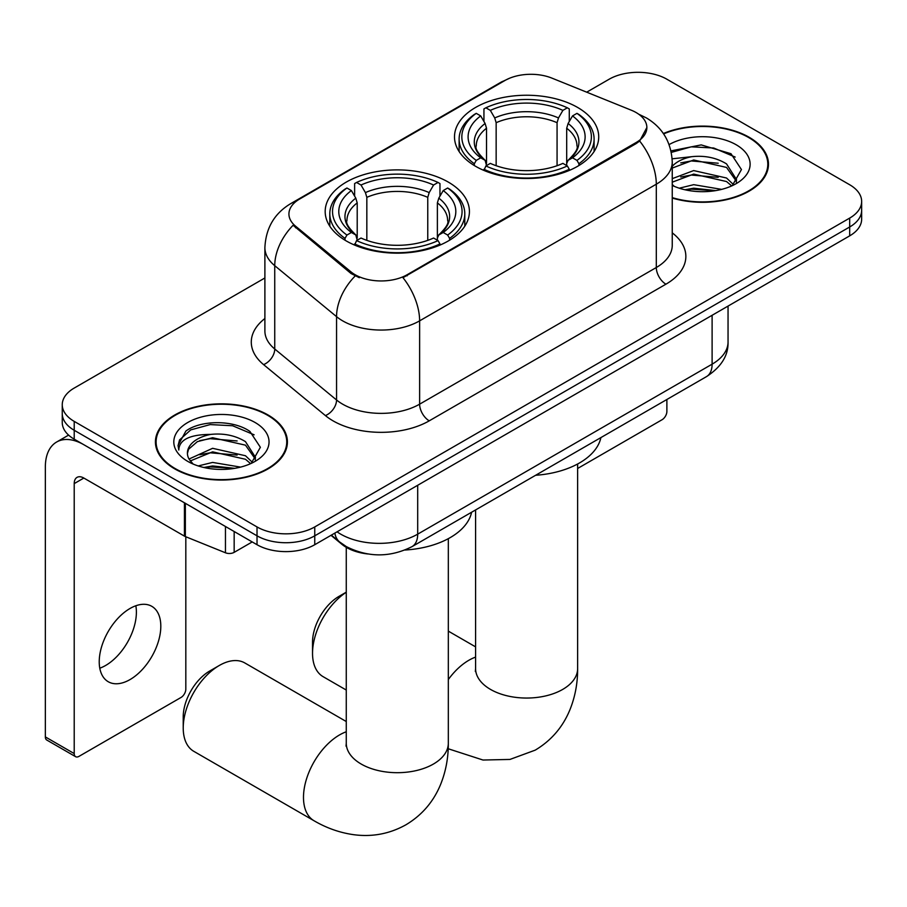 <?xml version="1.0" encoding="UTF-8"?>
<svg xmlns="http://www.w3.org/2000/svg" width="907" height="907" viewBox="0 0 907 907"><rect width="100%" height="100%" fill="white"/><g stroke="black" fill="none" stroke-linecap="round" stroke-linejoin="round"><path stroke-width="1.36" d="M448.296 182.092A72.118 41.631 0 0 0 369.705 173.056A72.118 41.631 0 0 0 325.182 211.524A72.118 41.631 0 0 0 346.304 240.967A72.118 41.631 0 0 0 424.895 249.992A72.118 41.631 0 0 0 469.418 211.524A72.118 41.631 0 0 0 448.296 182.092M577.6 107.434A72.118 41.631 0 0 0 499.009 98.409A72.118 41.631 0 0 0 454.498 136.866A72.118 41.631 0 0 0 475.619 166.31A72.118 41.631 0 0 0 554.211 175.334A72.118 41.631 0 0 0 598.722 136.866A72.118 41.631 0 0 0 577.6 107.434M636.102 112.536A36.733 21.212 0 0 0 631.193 110.166L551.966 78.138A36.733 21.212 0 0 0 504.916 80.508L299.684 199.007A36.733 21.212 0 0 0 288.925 214.007A36.733 21.212 0 0 0 295.569 226.172L351.043 271.907A36.733 21.212 0 0 0 407.107 274.742L636.102 142.535A36.733 21.212 0 0 0 646.861 127.536A36.733 21.212 0 0 0 636.102 112.536M367.766 553.962A40.815 23.571 180 0 1 341.939 544.336L331.01 535.323M672.246 198.066A65.996 38.105 0 0 0 768.478 164.201A65.996 38.105 0 0 0 749.148 137.263A65.996 38.105 0 0 0 663.368 133.522M268.087 414.998A65.996 38.105 0 0 0 196.161 406.744A65.996 38.105 0 0 0 155.426 441.947A65.996 38.105 0 0 0 174.756 468.885A65.996 38.105 0 0 0 246.67 477.139A65.996 38.105 0 0 0 287.417 441.947A65.996 38.105 0 0 0 268.087 414.998M156.106 445.371A65.996 38.105 0 0 0 155.879 446.391M646.861 127.536L639.662 141.05L636.102 143.623L402.98 277.689A47.629 27.493 60 0 1 419.624 320.851A54.431 31.428 180 0 1 342.653 320.851A54.431 31.428 180 0 1 336.554 316.645L274.742 265.683A54.431 31.428 180 0 1 264.889 247.656L264.889 330.987A54.431 31.428 0 0 0 274.742 349.002L336.554 399.976A54.431 31.428 0 0 0 342.653 404.171A54.431 31.428 0 0 0 419.624 404.171L656.305 267.52A54.431 31.428 0 0 0 672.246 245.298L672.246 161.979A54.431 31.428 180 0 1 656.305 184.2A47.629 27.493 -120 0 0 639.662 141.05M264.889 277.973L74.215 388.06A40.815 23.571 0 0 0 62.254 404.726L62.254 422.503A40.815 23.571 0 0 0 74.215 439.169L257.021 544.71L257.021 535.822A40.815 23.571 0 0 0 314.752 535.822L849.689 226.977A40.815 23.571 0 0 0 861.65 210.311A40.815 23.571 0 0 1 849.689 226.977L314.752 535.822A40.815 23.571 0 0 1 257.021 535.822L74.215 430.281L257.021 535.822L257.021 526.933A40.815 23.571 0 0 0 314.752 526.933L849.689 218.088A40.815 23.571 0 0 0 861.65 201.422A40.815 23.571 0 0 0 849.689 184.756L666.883 79.215A40.815 23.571 0 0 0 609.164 79.215L586.704 92.174M62.254 413.615A40.815 23.571 0 0 0 74.215 430.281A40.815 23.571 0 0 1 62.254 413.615M359.297 277.689L351.043 273.517L293.097 225.276A47.629 31.847 129.5 0 0 274.742 265.683L274.742 349.002A13.605 9.104 -50.5 0 1 263.597 364.625A68.036 39.273 180 0 1 264.889 318.527M62.254 404.726A40.815 23.571 0 0 0 74.215 421.392L257.021 526.933M286.963 446.391A65.996 38.105 0 0 0 286.737 445.371M768.025 168.645A65.996 38.105 0 0 0 767.798 167.636M257.021 544.71A40.815 23.571 0 0 0 314.752 544.71L849.689 235.854A40.815 23.571 0 0 0 861.65 219.199L861.65 201.422M672.246 197.624A65.315 37.709 0 0 0 767.798 164.201A65.315 37.709 0 0 0 748.672 137.535A65.315 37.709 0 0 0 663.629 133.896M679.264 188.203L693.685 184.677L721.643 189.37M684.91 189.756L693.685 188.203L715.782 190.606M672.246 178.656L693.685 170.573L726.541 178.01L733.536 184.677M672.246 182.182L693.685 174.099L726.541 181.536L731.711 185.912M672.144 158.816L691.792 156.673A34.013 19.637 0 0 0 672.246 166.321M691.792 156.673C704.841 155.301 716.428 157.705 726.541 163.895L736.507 179.563L736.269 182.16M672.246 168.078L693.685 159.983L726.541 167.421L736.393 181.332M672.246 184.438L674.184 186.309M672.246 185.436A47.629 27.493 0 0 0 736.167 183.645A47.629 27.493 0 0 0 736.167 144.757A47.629 27.493 0 0 0 669.117 144.587M732.278 185.652L741.438 169.552L730.997 153.714L701.213 144.905L670.999 150.879M671.316 152.399L691.259 146.832L713.707 148.011L735.192 157.07M680.738 162.897L691.259 160.947L718.197 163.226M680.738 177.001L691.259 175.051L718.197 177.33M685.817 189.96L691.259 189.166L715.272 190.685M577.634 468.477L662.076 419.726A6.803 3.923 120 0 0 666.883 411.393L666.883 399.488M175.244 468.602A65.315 37.709 0 0 0 246.409 476.776A65.315 37.709 0 0 0 286.737 441.947A65.315 37.709 0 0 0 267.599 415.281A65.315 37.709 0 0 0 196.422 407.107A65.315 37.709 0 0 0 156.106 441.947A65.315 37.709 0 0 0 175.244 468.602M198.191 465.949L212.612 462.423L240.582 467.116M203.837 467.49L212.612 465.949L234.709 468.341M189.019 459.044L212.612 448.307L245.48 455.745L252.475 462.423M190.198 460.971L212.612 451.845L245.48 459.271L250.649 463.647M251.216 463.398L260.377 447.287L249.924 431.449C233.326 419.556 200.424 420.111 185.89 431.052L178.044 445.416L178.792 450.031C179.235 439.691 189.869 434.476 210.719 434.408A34.013 19.637 0 0 0 187.409 453.058A34.013 19.637 0 0 0 189.053 459.101L193.112 464.055M210.719 434.408C223.768 433.047 235.355 435.451 245.48 441.641L255.434 457.309L255.196 459.894M187.409 453.443L188.565 449.271L197.363 441.641L212.612 437.73L245.48 445.167L255.332 459.067M255.094 422.503A47.629 27.493 0 0 0 187.749 422.503A47.629 27.493 0 0 0 187.749 461.38A47.629 27.493 0 0 0 255.094 461.38A47.629 27.493 0 0 0 255.094 422.503M178.055 445.745L179.529 439.929L190.753 429.884L210.197 424.578L232.645 425.757L254.13 434.816M199.676 440.643L210.197 438.682L237.124 440.961M199.676 454.747L210.197 452.797L237.124 455.076M204.744 467.695L210.197 466.901L234.199 468.431M346.27 592.26A51.03 29.455 120 0 0 312.53 653.312L312.53 642.201A37.414 21.598 -60 0 1 338.991 596.375L346.27 592.169L338.991 596.375M312.53 653.312A51.03 29.455 120 0 0 323.107 676.667L346.27 690.046M474.316 165.539L474.316 163.725L476.254 160.392A64.771 37.391 0 0 1 476.254 113.352L480.71 115.926A58.513 33.774 0 0 0 480.71 157.818L485.109 160.312L486.526 165.562M486.526 163.419L486.526 128.25L485.109 123.499L480.71 115.926M483.941 121.493L483.941 108.908L485.88 107.797A64.771 37.391 0 0 1 567.34 107.797L562.896 110.371A58.513 33.774 0 0 0 490.324 110.371L494.723 117.944L496.152 122.694L496.152 165.709M557.068 165.709L557.068 122.694L558.497 117.944L562.896 110.371M535.606 475.279A74.839 43.207 0 0 0 600.899 437.582M483.941 169.28A67.492 38.967 0 0 0 569.279 169.28L567.34 165.947A64.771 37.391 0 0 1 485.88 165.947L483.941 170.437M569.279 170.437L569.279 169.28M476.254 113.352L474.316 114.463A67.492 38.967 0 0 0 459.123 139.088A67.492 38.967 0 0 0 474.316 163.725M567.34 107.797L569.279 108.908L569.279 121.493M485.88 165.947L490.324 163.373A58.513 33.774 0 0 0 562.896 163.373L567.34 165.947M480.71 157.818L476.254 160.392M490.324 110.371L485.88 107.797M485.109 123.499A52.334 30.214 0 0 0 485.109 160.312L485.347 160.482C477.921 153.294 474.883 148.408 476.266 145.834A50.35 29.069 0 0 1 486.526 128.25M578.904 163.725A67.492 38.967 0 0 0 594.096 139.088A67.492 38.967 0 0 0 578.904 114.463L576.965 113.352A64.771 37.391 0 0 1 576.965 160.392L578.904 163.725L578.904 165.539M576.965 160.392L572.51 157.818A58.513 33.774 0 0 0 572.51 115.926L576.965 113.352M572.51 115.926L568.111 123.499L566.694 128.25L566.694 163.419L568.111 160.312L572.51 157.818M566.694 128.25A50.35 29.069 0 0 1 576.954 145.834C578.326 148.419 575.299 153.306 567.873 160.482L568.111 160.312A52.334 30.214 0 0 0 568.111 123.499M566.694 165.562L566.694 163.419M183.225 727.97L183.225 716.859A37.414 21.598 -60 0 1 209.687 671.033L219.301 665.477A51.03 29.455 120 0 0 183.225 727.97A51.03 29.455 120 0 0 193.792 751.325L314.06 820.767A51.03 29.455 -60 0 1 306.237 779.873A51.03 29.455 -60 0 1 339.569 734.908A51.03 29.455 -60 0 1 346.27 731.768M345.011 240.196L345.011 238.382L346.939 235.049A64.771 37.391 0 0 1 346.939 188.01L351.394 190.583A58.513 33.774 0 0 0 351.394 232.475L355.793 234.97L357.211 240.219M357.211 238.076L357.211 202.907L355.793 198.157L351.394 190.583M354.626 196.15L354.626 183.565L356.564 182.454A64.771 37.391 0 0 1 438.036 182.454L433.58 185.028A58.513 33.774 0 0 0 361.02 185.028L365.419 192.601L366.836 197.352L366.836 240.366M427.764 240.366L427.764 197.352L429.181 192.601L433.58 185.028M405.055 550.027A74.839 43.207 0 0 0 471.595 512.24M354.626 243.938A67.492 38.967 0 0 0 439.963 243.938L438.036 240.604A64.771 37.391 0 0 1 356.564 240.604L354.626 245.094M439.963 245.094L439.963 243.938M346.939 188.01L345.011 189.11A67.492 38.967 0 0 0 329.808 213.746A67.492 38.967 0 0 0 345.011 238.382M438.036 182.454L439.963 183.565L439.963 196.15M356.564 240.604L361.02 238.031A58.513 33.774 0 0 0 433.58 238.031L438.036 240.604M351.394 232.475L346.939 235.049M361.02 185.028L356.564 182.454M355.793 198.157A52.334 30.214 0 0 0 355.793 234.97L356.043 235.14C348.605 227.94 345.578 223.065 346.95 220.492A50.35 29.069 0 0 1 357.211 202.907M449.589 238.382A67.492 38.967 0 0 0 464.792 213.746A67.492 38.967 0 0 0 449.589 189.11L447.65 188.01A64.771 37.391 0 0 1 447.65 235.049L449.589 238.382L449.589 240.196M447.65 235.049L443.206 232.475A58.513 33.774 0 0 0 443.206 190.583L447.65 188.01M443.206 190.583L438.807 198.157L437.378 202.907L437.378 238.076L438.807 234.97L443.206 232.475M437.378 202.907A50.35 29.069 0 0 1 447.639 220.492C449.01 223.077 445.983 227.963 438.557 235.14L438.807 234.97A52.334 30.214 0 0 0 438.807 198.157M437.378 240.219L437.378 238.076M346.27 721.53L244.811 662.949A51.03 29.455 120 0 0 219.301 665.477L209.687 671.033M135.835 605.763A43.536 25.135 -60 0 1 105.597 665.489A43.536 25.135 -60 0 1 99.781 668.198M130.018 679.581A43.536 25.135 120 0 0 158.464 641.215A43.536 25.135 120 0 0 151.786 606.318A43.536 25.135 120 0 0 130.018 608.484A43.536 25.135 120 0 0 101.573 646.85A43.536 25.135 120 0 0 108.25 681.735A43.536 25.135 120 0 0 130.018 679.581M234.165 531.513L234.165 552.352L252.214 541.933M184.438 502.807L83.841 444.725A54.431 31.428 -120 0 0 56.619 442.026A54.431 31.428 -120 0 0 45.35 466.946L45.35 736.915L74.215 753.57L74.215 483.601A13.605 7.857 60 0 1 77.027 477.377A13.605 7.857 60 0 1 83.841 478.046L184.438 536.128L184.438 502.807A6.803 3.923 0 0 0 185.345 503.249M74.215 753.57A6.803 3.923 120 0 0 75.621 756.687L46.756 740.021A6.803 3.923 -60 0 1 45.35 736.915M75.621 756.687A6.803 3.923 120 0 0 79.022 756.347L181.015 697.472A6.803 3.923 120 0 0 185.822 689.139L185.822 536.763M234.165 552.352A6.803 3.923 180 0 1 225.458 552.782L185.345 536.57A6.803 3.923 180 0 1 184.438 536.128M295.569 226.172L295.569 227.782M351.043 271.907L351.043 273.517M407.107 274.742L407.107 275.83M636.102 142.535L636.102 143.623M341.939 543.747L341.939 544.336M429.238 420.837A13.605 7.857 60 0 1 419.624 404.171L419.624 320.851L656.305 184.2L656.305 267.52A13.605 7.857 60 0 0 665.931 284.186L429.238 420.837A68.036 39.273 180 0 1 333.028 420.837A68.036 39.273 180 0 1 325.409 415.587L263.597 364.625M672.246 161.979C671.327 142.41 662.722 127.74 646.442 117.955L639.571 114.611A47.629 22.301 112 0 0 638.925 114.373M295.637 201.785A47.629 27.493 -120 0 0 290.693 203.644C274.413 213.417 265.819 228.088 264.889 247.656M290.693 203.644L500.913 82.265A47.629 27.493 60 0 1 504.53 80.746M355.102 276.045A47.629 31.847 129.5 0 0 336.554 316.645L336.554 399.976A13.605 9.104 -50.5 0 1 325.409 415.587M672.246 232.85A68.036 39.273 180 0 1 665.931 284.186M314.752 526.933L314.752 544.71M849.689 218.088L849.689 235.854M74.215 421.392L74.215 439.169M337.064 531.819A54.431 31.428 0 0 0 340.726 534.155A54.431 31.428 0 0 0 417.696 534.155L712.108 364.172A54.431 31.428 0 0 0 728.049 341.962C728.446 355.465 721.258 367.018 706.474 376.632L412.061 546.615A27.21 15.714 60 0 0 417.696 534.155L417.696 485.268M712.108 315.296L712.108 364.172A27.21 15.714 60 0 1 706.474 376.632M334.864 533.089A27.21 18.197 129.5 0 0 339.603 541.944L331.338 535.13M577.634 463.999L577.634 668.584A51.03 29.455 180 0 1 562.691 689.422A51.03 29.455 180 0 1 490.528 689.422A51.03 29.455 180 0 1 475.585 668.584L475.359 671.509M448.319 679.547A51.03 29.455 -60 0 1 468.885 660.251A51.03 29.455 -60 0 1 475.585 657.11M557.068 122.694A50.35 29.069 0 0 0 496.152 122.694M558.497 117.944A52.334 30.214 0 0 0 494.723 117.944M448.319 538.656L448.319 743.241A51.03 29.455 180 0 1 433.376 764.068A51.03 29.455 180 0 1 361.224 764.068A51.03 29.455 180 0 1 346.27 743.241L346.043 746.166M427.764 197.352A50.35 29.069 0 0 0 366.836 197.352M429.181 192.601A52.334 30.214 0 0 0 365.419 192.601M74.215 483.601L83.841 478.046M185.345 503.328L185.345 536.57M225.458 552.782L225.458 526.479M500.913 82.265L509.655 78.206M639.571 114.611L638.857 114.316M412.061 546.615C390.157 557.612 368.265 557.612 346.361 546.615L339.603 541.944M728.049 341.962L728.049 306.09M767.798 169.654L767.798 164.201M286.737 447.4L286.737 441.947M156.106 447.4L156.106 441.947M577.634 668.584C577.714 683.118 575.129 696.882 569.879 709.864C562.759 727.165 551.195 740.588 535.209 750.146L509.949 759.431L483 760.032L448.205 748.751M459.123 151.537L459.123 139.088M594.096 151.537L594.096 139.088M475.585 646.872L448.319 631.125M475.585 509.938L475.585 668.584M448.319 743.241C448.398 757.776 445.813 771.54 440.575 784.521C433.444 801.822 421.891 815.246 405.905 824.803C389.636 833.862 372.221 837.161 353.685 834.689C339.819 832.739 326.611 828.091 314.06 820.767M329.808 226.194L329.808 213.746M464.792 226.194L464.792 213.746M346.27 547.34L346.27 743.241M56.619 442.026L68.592 435.111"/></g></svg>
